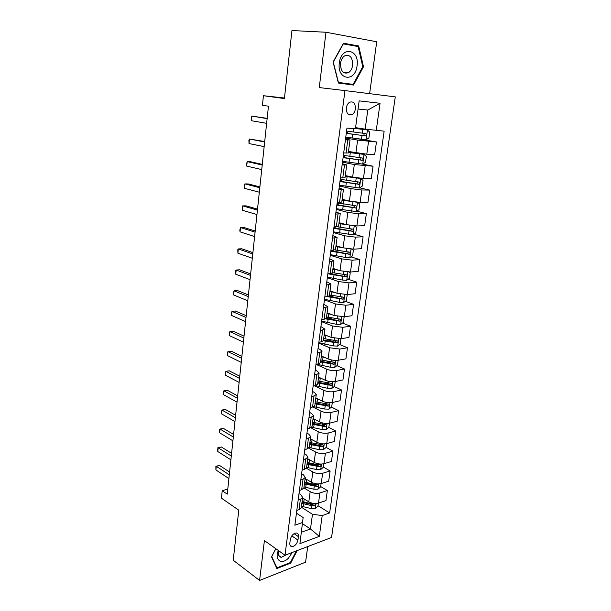 <?xml version="1.0" encoding="UTF-8"?>
<svg xmlns="http://www.w3.org/2000/svg" width="611" height="611" viewBox="0 0 611 611"><rect width="100%" height="100%" fill="white"/><g stroke="black" fill="none" stroke-linecap="round" stroke-linejoin="round"><path stroke-width="0.92" d="M346.353 107.964C346.345 113.585 348.27 115.807 352.119 114.616C353.876 113.486 354.968 111.584 355.396 108.911C355.426 103.251 353.479 101.036 349.568 102.258C347.842 103.412 346.765 105.313 346.353 107.964M369.624 93.666L376.72 41.769L325.976 32.246L291.943 30.55L284.405 98.57L263.433 95.713L262.432 105.306L268.458 106.199L227.246 494.169L222.213 490.732L221.442 498.148L238.771 510.193L233.226 560.226L259.583 580.45L305.584 562.173L307.715 546.57M331.536 537.489L395.279 96.874L344.963 90.588L285.001 555.231L331.536 537.489M297.939 540.063L298.397 536.611C298.596 534.335 297.847 533.128 296.152 532.975C293.196 533.54 291.241 535.74 290.294 539.574L289.843 543.057C289.652 545.287 290.385 546.486 292.02 546.654C294.998 546.119 296.977 543.92 297.939 540.063L291.791 535.878M301.437 532.242L310.472 528.966L312.481 514.286L322.218 515.562L329.635 512.95L384.143 131.151L365.179 129.15L367.791 110.033L358.069 109.01M322.218 515.562L319.293 536.374L299.917 543.637L303.14 517.532L296.45 513.194M376.239 130.502L380.057 103.274L359.153 100.868L355.419 128.791L346.956 128.096L294.869 525.208L302.75 522.428M285.001 555.231L264.41 540.582L259.583 580.45M325.976 32.246L319.27 87.579L344.963 90.588M284.466 98.004L263.433 95.713M227.781 489.098L222.213 490.732M302.575 523.772L310.472 528.966L319.293 536.374M345.414 139.835L350.011 139.988L345.521 139.033M342.114 164.978L346.704 164.917L342.282 163.733M338.868 189.738L343.451 189.456L339.09 188.058M335.676 214.11L340.251 213.621L335.951 212.017M332.521 238.114L337.096 237.427L332.85 235.625M329.421 261.76L333.98 260.874L329.803 258.873M326.373 285.047L330.925 283.97L326.801 281.786M323.364 307.982L327.901 306.73L323.838 304.362M320.393 330.589L324.93 329.153L320.92 326.61M317.476 352.86L319.752 352.471L322.005 351.249L319.958 349.362L318.041 348.537M314.596 374.803L316.865 374.367L319.11 373.031L317.101 371.022L315.207 370.151M311.763 396.44L314.016 395.943L316.269 394.5L314.283 392.369L312.412 391.452M308.967 417.756L311.213 417.214L313.458 415.656L311.511 413.41L309.662 412.463M306.21 438.774L308.448 438.186L310.694 436.521L308.776 434.161L306.943 433.168M303.491 459.495L305.721 458.861L307.967 457.089L306.08 454.63L304.263 453.591M300.811 479.918L303.033 479.245L305.279 477.374L303.415 474.808L301.62 473.739M298.168 500.065L300.383 499.34L302.628 497.377L300.795 494.704L299.016 493.596M301.33 507.176L312.481 514.286M302.552 497.927L308.799 501.837C311.969 503.517 315.2 503.945 318.507 503.105L325.938 500.6L327.359 490.534L320.676 486.539M303.888 487.845L310.174 491.687C313.351 493.344 316.597 493.772 319.912 492.962L327.359 490.534M305.133 478.474L311.442 482.262C314.642 483.889 317.896 484.317 321.218 483.538L328.68 481.17L330.116 470.966L323.364 467.102M306.378 468.194L312.832 471.975C316.04 473.578 319.309 474.006 322.639 473.25L330.116 470.966M307.745 458.754L314.123 462.412C317.346 463.993 320.63 464.421 323.96 463.688L331.452 461.481L332.911 451.132L326.091 447.405M308.708 448.168L315.528 451.987C318.774 453.538 322.066 453.965 325.403 453.263L332.911 451.132M310.396 438.767L316.842 442.288C320.095 443.815 323.395 444.243 326.748 443.571L334.263 441.516L335.737 431.03L328.771 427.395M310.869 427.769L318.262 431.717C321.539 433.214 324.853 433.642 328.206 433L335.737 431.03M313.084 418.504L319.591 421.888C322.875 423.362 326.205 423.79 329.566 423.179L337.112 421.277L338.609 410.645L331.46 407.094M312.786 406.987L321.042 411.165C324.342 412.608 327.679 413.036 331.055 412.456L338.609 410.645M315.811 397.952L322.387 401.198C325.701 402.611 329.054 403.046 332.43 402.489L340.006 400.755L341.526 389.971L334.179 386.526M314.451 385.816L323.853 390.33C327.19 391.712 330.551 392.14 333.934 391.62L341.526 389.971M318.568 377.117L325.212 380.218C328.565 381.577 331.941 382.005 335.332 381.516L342.931 379.95L344.474 369.013L336.921 365.661M315.971 364.332L326.702 369.189C330.07 370.518 333.461 370.946 336.86 370.487L344.474 369.013M321.378 355.984L328.084 358.94C331.475 360.23 334.874 360.666 338.28 360.238L345.91 358.848L347.468 347.758L339.693 344.512M318.751 343.138L329.596 347.758L339.831 349.057L347.468 347.758M324.212 334.553L331.002 337.356L341.266 338.662L348.919 337.448L350.508 326.198L342.488 323.066M321.569 321.638L332.529 326.007L342.84 327.313L350.508 326.198M327.099 312.817L333.957 315.459L344.299 316.765L351.982 315.734L353.586 304.324L345.314 301.315M324.433 299.841L335.508 303.95L345.887 305.256L353.586 304.324M330.024 290.767L336.951 293.242L347.369 294.555L355.083 293.715L356.709 282.137L348.155 279.258M327.328 277.722L338.525 281.564L348.988 282.878L356.709 282.137M332.987 268.389L339.991 270.704L350.485 272.017L358.229 271.376L359.887 259.629L351.02 256.88M330.276 255.283L341.595 258.85L352.127 260.171L359.887 259.629M335.997 245.691L343.077 247.829L353.654 249.151L361.422 248.708L363.102 236.785L353.899 234.189M333.262 232.516L344.703 235.8L355.319 237.121L363.102 236.785M339.052 222.656L346.216 224.619L356.862 225.94L364.66 225.703L366.363 213.606L356.793 211.169M336.287 209.413L347.858 212.414L358.558 213.735L366.363 213.606M342.152 199.285L349.393 201.057L360.123 202.386L367.952 202.356L369.678 190.082L359.696 187.814M339.365 185.973L351.065 188.669L361.842 189.99L369.678 190.082M345.299 175.556L352.623 177.144L363.438 178.473L371.289 178.664L373.046 166.207L362.3 164.069M342.488 162.175L354.319 164.558L373.046 166.207M348.491 151.475L366.791 154.193L374.673 154.614L376.46 141.966L358.588 138.911M345.65 138.025L357.618 140.087L376.46 141.966M355.571 127.63L365.179 129.15M296.809 510.429L299.016 509.681L301.261 507.672L302.628 497.377M329.635 512.95L318.026 505.717M334.813 274.767L331.254 273.56M334.889 297.526L329.39 295.525M334.347 319.881L327.022 317.025M333.362 341.87L327.152 339.281M331.972 363.469L326.694 361.124M329.81 384.472L325.862 382.623M327.297 405.04L324.754 403.779M324.701 425.271L323.364 424.576M322.073 445.205L321.569 444.93M299.436 490.434L301.651 489.732L303.896 487.815L305.279 477.374M302.094 470.149L304.316 469.492L306.562 467.675L307.967 457.089M304.79 449.581L307.028 448.97L309.273 447.252L310.694 436.521M307.524 428.723L309.769 428.158L312.015 426.547L313.458 415.656M310.304 407.56L312.557 407.048L314.802 405.536L316.269 394.5M313.115 386.091L315.383 385.625L317.628 384.227L319.11 373.031M315.971 364.309L318.247 363.896L320.492 362.613L322.005 351.249M318.873 342.213L321.157 341.847L323.402 340.686L337.043 342.916C338.257 342.114 338.334 341.427 337.257 340.854L323.677 338.593M321.814 319.782L326.35 318.43L327.901 306.73M324.8 297.015L329.344 295.846L330.925 283.97M327.832 273.911L332.384 272.926L333.98 260.874M330.91 250.457L335.47 249.662L337.096 237.427M334.034 226.635L338.601 226.047L340.251 213.621M337.203 202.455L341.778 202.065L343.451 189.456M340.426 177.9L345.009 177.725L346.704 164.917M343.695 152.964L348.285 153.002L350.011 139.988M380.057 103.274L367.791 110.033M275.813 548.693L271.559 556.865L276.852 568.535L290.706 563.105L297.19 550.58M343.435 43.236L333.087 62.047L338.387 83.043L353.548 85.051L363.507 66.775L358.688 45.962L343.435 43.236M290.11 562.678L290.706 563.105M343.191 43.877L358.092 46.52L362.774 66.675L353.12 84.394L338.425 82.432L333.293 62.101L343.313 43.885M347.812 84.295L348.056 83.844M352.898 45.596L358.688 45.962M362.758 66.706L363.507 66.775M229.599 472.02L219.486 465.429L216.279 466.277L229.301 474.823M215.904 469.951L215.866 466.3L216.279 466.277L215.904 469.951L228.904 478.55M215.866 466.3L219.486 465.429M304.324 499.034L302.468 498.553M318.377 503.151L317.964 506.183L315.291 508.551L311.22 508.589L301.452 506.252M301.834 503.327L311.618 505.656L314.627 505.855C315.75 505.19 315.91 504.571 315.108 503.999L311.87 503.808L302.086 501.478M314.627 505.855L312.939 504.801L301.987 502.219M231.584 453.362L221.373 446.985L218.15 447.779L231.294 456.043M217.776 451.498L217.585 449.337L218.15 447.779L217.776 451.498L230.897 459.823M217.737 447.855L221.373 446.985M233.585 434.459L223.29 428.303L220.052 429.044L233.318 437.025M219.67 432.809L219.624 429.182L220.052 429.044L219.67 432.809L232.913 440.844M235.625 415.304L225.23 409.378L221.976 410.065L235.365 417.748M221.594 413.884L221.388 411.783L221.976 410.065L221.594 413.884L234.952 421.621M307.043 479.62L305.049 479.116M321.088 483.576L320.638 486.86L317.957 489.205L313.855 489.212L304.011 486.921M304.408 483.958L317.285 486.455C318.43 485.768 318.583 485.142 317.735 484.576L314.512 484.37L304.652 482.087M317.285 486.455L315.582 485.432L304.545 482.896M309.808 459.938L307.661 459.411M323.838 463.726L323.341 467.278L320.653 469.599L316.529 469.584L306.607 467.323M307.012 464.322L319.981 466.789C321.157 466.086 321.294 465.452 320.408 464.879L317.201 464.673L307.264 462.42M319.981 466.789L318.262 465.803L307.142 463.306M312.633 439.989L310.312 439.439M326.618 443.609L326.091 447.428L323.387 449.719L319.24 449.681L309.227 447.458M309.647 444.418L322.715 446.855C323.906 446.137 324.036 445.495 323.104 444.923L309.907 442.494M322.715 446.855L320.981 445.9L309.777 443.449M237.687 395.905L227.193 390.215L223.931 390.841L237.435 398.219M223.534 394.706L223.481 391.101L223.931 390.841L223.534 394.706L237.022 402.145M315.52 419.765L312.992 419.192M329.444 423.209L328.871 427.303L326.152 429.571L321.982 429.502L311.641 427.249M312.32 424.24L325.487 426.638C326.702 425.905 326.824 425.256 325.846 424.683L312.58 422.285M325.487 426.638L323.738 425.722L312.442 423.324M278.364 550.511C274.125 559.859 281.61 565.328 288.407 558.164L292.318 552.436M278.921 550.901C277.974 554.681 278.784 556.835 281.335 557.362L286.666 554.597M296.396 550.885L290.332 562.594L276.905 567.848L271.78 556.537L275.851 548.724M276.348 567.443L276.905 567.848M357.061 65.789C359.826 48.995 341.167 45.626 339.319 63.032C336.829 80.217 355.365 82.645 357.061 65.789M352.654 65.224C352.646 57.327 349.958 54.219 344.589 55.907C342.389 57.419 341.03 59.893 340.51 63.338C340.571 71.174 343.229 74.282 348.491 72.663C350.729 71.181 352.119 68.699 352.654 65.224M353.12 84.394L338.257 82.546M239.772 376.254L229.186 370.801L225.902 371.366L239.543 378.43M225.505 375.284L225.291 373.245L225.902 371.366L225.505 375.284L239.115 382.41M318.468 399.266L315.711 398.662M332.3 402.519L331.697 406.903L328.962 409.133L324.769 409.042L313.726 406.659M315.039 403.779L328.298 406.147C329.535 405.399 329.642 404.734 328.619 404.161L315.299 401.801M328.298 406.147L326.526 405.269L315.154 402.909M241.887 356.335L231.202 351.126L227.903 351.63L241.673 358.374M227.506 355.602L227.284 353.601L227.903 351.63L227.506 355.602L241.246 362.407M321.501 378.484L318.476 377.842M335.202 381.539L334.561 386.213L331.819 388.42L327.595 388.291L315.352 385.633M317.789 383.036L331.154 385.365C332.415 384.602 332.506 383.929 331.437 383.357L318.056 381.027M331.154 385.365L329.36 384.525L317.896 382.219M244.033 336.149L233.242 331.2L229.935 331.643L243.827 338.051M229.522 335.66L229.461 332.094L229.935 331.643L229.522 335.66L243.392 342.137M324.624 357.412L321.271 356.732M338.15 360.261L337.463 365.241L334.706 367.41L330.459 367.257L316.689 364.179M320.576 361.995L334.072 364.293C335.317 363.507 335.401 362.827 334.324 362.254L320.844 359.963M333.453 362.254L332.269 363.499L320.676 361.238M246.202 315.688L235.311 310.999L231.989 311.381L246.019 317.453M231.577 315.452L231.34 313.527L231.989 311.381L231.577 315.452L245.576 321.592M324.678 334.744L324.204 334.629M327.84 336.05L324.113 335.324M340.93 338.708L340.403 343.962L337.639 346.101L333.362 345.918L318.812 342.687M336.363 340.846L335.233 342.168L323.502 339.953M248.41 294.953L237.412 290.538L234.066 290.844L248.234 296.572M233.654 294.976L233.41 293.081L234.066 290.844L233.654 294.976L247.791 300.772M328.084 313.199L327.076 312.969M331.185 314.39L326.992 313.603M343.588 316.842L344.115 317.162L343.39 322.387L340.61 324.487L336.31 324.273L321.638 321.149M325.938 318.942L340.06 321.233C341.244 320.416 341.305 319.721 340.235 319.148L326.549 316.926M339.319 319.125L338.097 320.523L326.358 318.369M250.64 273.934L239.535 269.795L236.182 270.039L250.487 275.401M235.754 274.224L235.678 270.696L236.182 270.039L235.754 274.224L250.029 279.655M331.62 291.34L329.986 291.004M334.691 292.432L329.917 291.577M346.269 294.632L347.147 295.197L346.414 300.497L343.626 302.56L339.296 302.315L324.502 299.298M327.588 296.702L343.115 299.237C344.276 298.405 344.321 297.694 343.26 297.122L329.466 294.945M342.305 297.091L341.098 298.573L328.81 296.373M252.901 252.626L241.696 248.776L238.321 248.944L252.763 253.939M237.893 253.183L237.809 249.678L238.321 248.944L237.893 253.183L252.305 258.254M335.317 269.161L332.942 268.71M338.395 270.177L332.88 269.222M349.003 272.071L350.233 272.918L349.492 278.295L346.681 280.319L342.328 280.044L327.404 277.134M328.298 273.873L346.216 276.92C347.346 276.073 347.384 275.355 346.322 274.782L332.422 272.643M345.33 274.736L344.138 276.309L330.009 273.728M255.199 231.027L243.881 227.468L240.49 227.559L255.077 232.172M240.054 231.859L239.795 230.087L240.49 227.559L240.054 231.859L254.611 236.549M339.258 246.676L335.943 246.096M342.381 247.623L335.882 246.546M351.776 249.166L353.357 250.311L352.608 255.765L349.782 257.75L345.406 257.445L330.36 254.65M331.857 250.915L332.155 250.38M330.811 251.205L349.362 254.275C350.462 253.412 350.485 252.687 349.431 252.114L335.172 249.968M348.392 252.053L347.224 253.718L330.887 250.602M257.529 209.122L246.088 205.861L242.689 205.884L257.422 210.1M242.246 210.245L242.155 206.778L242.689 205.884L242.246 210.245L256.948 214.545M343.626 223.909L338.983 223.152M346.872 224.787L338.937 223.534M354.601 225.894L356.534 227.368L355.77 232.906L352.937 234.853L333.346 231.829M333.805 228.338L352.547 231.302C353.624 230.416 353.632 229.69 352.585 229.11L336.05 226.574M351.493 229.033L350.355 230.79L333.873 227.819M259.881 186.913L248.333 183.957L244.919 183.903L259.797 187.722M244.469 188.325L244.369 184.873L244.919 183.903L244.469 188.325L259.324 192.221M356.641 202.203L342.03 200.179M348.667 200.882L342.076 199.866M356.205 211.566L357.481 202.272L359.757 204.089L358.978 209.71L356.129 211.612L336.386 208.679M336.852 205.128L355.785 207.977C356.832 207.083 356.832 206.342 355.785 205.762L337.142 202.883M354.624 205.67L353.525 207.526L336.905 204.7M262.279 164.382L250.609 161.755L247.18 161.617L262.211 165.016M246.722 166.1L246.439 164.458L247.18 161.617L246.722 166.1L261.722 169.583M339.464 185.179L359.375 188.028L362.231 186.164L363.026 180.459L360.689 178.496L345.177 176.48M360.689 178.496L359.054 178.137M358.665 178.099L345.207 176.228M339.937 181.582L359.069 184.308C360.085 183.399 360.078 182.651 359.039 182.063L340.235 179.298M341.366 179.527L340.19 179.657M357.794 181.956L356.748 183.911L339.983 181.238M264.708 141.531L249.471 139.018L264.655 141.989M249.005 143.562L248.898 140.156L249.471 139.018L249.005 143.562L264.166 146.625M342.595 161.335L362.667 164.084L365.538 162.266L366.34 156.477L363.996 154.407L348.362 152.414M363.996 154.407L348.385 152.246M343.077 157.676L362.399 160.281C363.385 159.364 363.369 158.608 362.338 158.012L343.382 155.362M343.336 155.706L344.551 156.149L343.26 156.271M360.986 157.882L360.505 159.914L360.024 159.945L343.107 157.432M267.167 118.358L251.793 116.098L267.137 118.626M251.327 120.711L251.213 117.327L251.793 116.098L251.327 120.711L266.64 123.33M345.773 137.124L366.012 139.782L368.899 138.01L369.708 132.136L367.364 129.952L355.457 128.501M367.364 129.952L355.472 128.402M346.261 133.412L365.783 135.894C366.745 134.955 366.707 134.191 365.691 133.595L346.567 131.067M346.414 132.197L347.659 132.526L346.368 132.541M364.187 133.427L363.866 135.573L363.346 135.619L346.277 133.259M310.174 491.687L308.799 501.837M312.832 471.975L311.442 482.262M315.528 451.987L314.123 462.412M318.262 431.717L316.842 442.288M321.042 411.165L319.591 421.888M323.853 390.33L322.387 401.198M326.702 369.189L325.212 380.218M329.596 347.758L328.084 358.94M332.529 326.007L331.002 337.356M335.508 303.95L333.957 315.459M338.525 281.564L336.951 293.242M341.595 258.85L339.991 270.704M344.703 235.8L343.077 247.829M347.858 212.414L346.216 224.619M351.065 188.669L349.393 201.057M354.319 164.558L352.623 177.144M357.618 140.087L355.9 152.857M319.912 492.962L318.507 503.105M300.383 499.34L299.016 509.681M303.033 479.245L301.651 489.732M322.639 473.25L321.218 483.538M305.721 458.861L304.316 469.492M325.403 453.263L323.96 463.688M308.448 438.186L307.028 448.97M328.206 433L326.748 443.571M311.213 417.214L309.769 428.158M331.055 412.456L329.566 423.179M314.016 395.943L312.557 407.048M333.934 391.62L332.43 402.489M316.865 374.367L315.383 385.625M336.86 370.487L335.332 381.516M319.752 352.471L318.247 363.896M339.831 349.057L338.28 360.238M322.684 330.253L321.157 341.847M342.84 327.313L341.266 338.662M325.655 307.707L324.105 319.477M345.887 305.256L344.299 316.765M328.672 284.825L327.099 296.763M348.988 282.878L347.369 294.555M331.742 261.592L330.139 273.72M352.127 260.171L350.485 272.017M334.851 238.015L333.224 250.319M355.319 237.121L353.654 249.151M338.005 214.071L336.363 226.566M358.558 213.735L356.862 225.94M341.213 189.761L339.54 202.447M361.842 189.99L360.123 202.386M344.467 165.077L342.771 177.961M365.172 165.894L363.438 178.473M347.774 140.003L346.047 153.086M368.563 141.424L366.791 154.193M294.044 533.663L298.397 536.611M315.36 508.497L316.04 503.533M303.782 501.937L304.171 499.004M303.148 506.71L303.537 503.785M311.87 503.808L311.961 503.12M311.22 508.589L311.618 505.656M318.018 489.151L318.736 483.927M306.371 482.53L306.768 479.559M305.721 487.364L306.119 484.401M314.512 484.37L314.634 483.507M313.855 489.212L314.26 486.249M320.722 469.538L321.47 464.055M308.99 462.863L309.387 459.846M308.334 467.766L308.738 464.757M317.201 464.673L317.338 463.627M316.529 469.584L316.941 466.575M323.456 449.665L324.242 443.907M311.641 442.922L312.053 439.867M310.984 447.894L311.389 444.846M319.912 444.701L320.08 443.464M319.24 449.681L319.652 446.626M326.221 429.51L327.053 423.469M314.337 422.705L314.749 419.604M313.664 427.746L314.077 424.66M322.669 424.454L322.868 423.026M321.982 429.502L322.402 426.409M329.031 409.08L329.902 402.748M317.063 402.206L317.483 399.067M316.383 407.316L316.804 404.192M325.464 403.924L325.686 402.298M324.769 409.042L325.197 405.903M331.888 388.359L332.796 381.738M319.836 381.424L320.263 378.24M319.148 386.603L319.568 383.433M328.298 383.105L328.55 381.279M327.595 388.291L328.023 385.113M334.775 367.356L335.729 360.421M322.646 360.345L323.074 357.122M321.944 365.599L322.371 362.384M331.17 361.987L331.452 359.955M330.459 367.257L330.895 364.034M332.231 363.492L334.041 364.293M337.707 346.047L338.7 338.807M325.487 338.975L325.923 335.699M324.777 344.299L325.212 341.037M334.087 340.579L334.393 338.334M333.362 345.918L333.805 342.649M335.149 342.16L336.974 342.924M340.678 324.433L341.717 316.872M328.374 317.292L328.817 313.97M327.656 322.7L328.099 319.385M337.043 318.858L337.379 316.391M336.31 324.273L336.76 320.958M338.097 320.523L339.945 321.241M343.695 302.506L344.78 294.624M331.307 295.296L331.758 291.928M330.574 300.78L331.025 297.42M340.044 296.824L340.411 294.128M339.296 302.315L339.754 298.955M341.098 298.573L342.962 299.253M346.75 280.266L347.888 272.04M334.278 272.98L334.736 269.566M333.537 278.547L333.996 275.141M343.084 274.469L343.481 271.544M342.328 280.044L342.794 276.63M344.138 276.309L346.025 276.943M349.859 257.697L351.035 249.128M337.295 250.342L337.761 246.875M336.546 255.986L337.005 252.534M346.17 251.785L346.605 248.624M345.406 257.445L345.872 253.977M347.224 253.718L349.133 254.298M353.005 234.8L354.235 225.871M340.358 227.368L340.823 223.847M334.469 226.628L334.301 227.949M339.594 233.096L340.06 229.591M349.309 228.766L349.767 225.36M348.522 234.509L349.003 230.996M350.355 230.79L352.28 231.332M343.458 204.059L343.94 200.484M337.578 202.982L337.333 204.815M342.687 209.871L343.161 206.312M352.486 205.411L352.975 201.829M351.692 211.238L352.18 207.671M353.525 207.526L355.48 208.015M359.444 187.982L360.742 178.542M346.613 180.39L347.094 176.762M340.64 179.634L340.419 181.345M345.826 186.294L346.307 182.681M355.709 181.704L356.205 178.068M354.907 187.615L355.403 183.995M356.748 183.911L358.726 184.354M362.743 164.038L364.057 154.461M349.813 156.37L350.302 152.689M343.71 156.271L343.55 157.516M349.011 162.366L349.5 158.692M358.985 157.63L359.489 153.941M358.168 163.633L358.672 159.96M360.024 159.945L362.018 160.334M366.081 139.736L367.425 130.013M353.059 131.991L353.509 128.631M346.827 132.564L346.72 133.335M352.249 138.071L352.746 134.344M362.315 133.198L362.819 129.456M361.483 139.293L361.995 135.558M363.346 135.619L365.363 135.955M347.873 114.005L352.119 114.616M324.93 329.153L323.402 340.686M290.072 545.302L292.02 546.654M278.906 555.62L281.335 557.362M343.031 72.136L348.491 72.663M332.269 363.499L334.072 364.293M335.233 342.168L337.043 342.916M338.242 320.531L340.06 321.233M341.289 298.58L343.115 299.237M344.383 276.309L346.216 276.92M347.514 253.71L349.362 254.275M335.08 228.163L335.286 226.597M350.691 230.782L352.547 231.302M338.12 205.013L338.364 203.15M353.914 207.511L355.785 207.977M341.213 181.52L341.473 179.542M357.183 183.888L359.069 184.308M344.352 157.676L344.551 156.149M360.505 159.914L362.399 160.288M347.537 133.473L347.659 132.526M363.866 135.573L365.783 135.894"/></g></svg>
